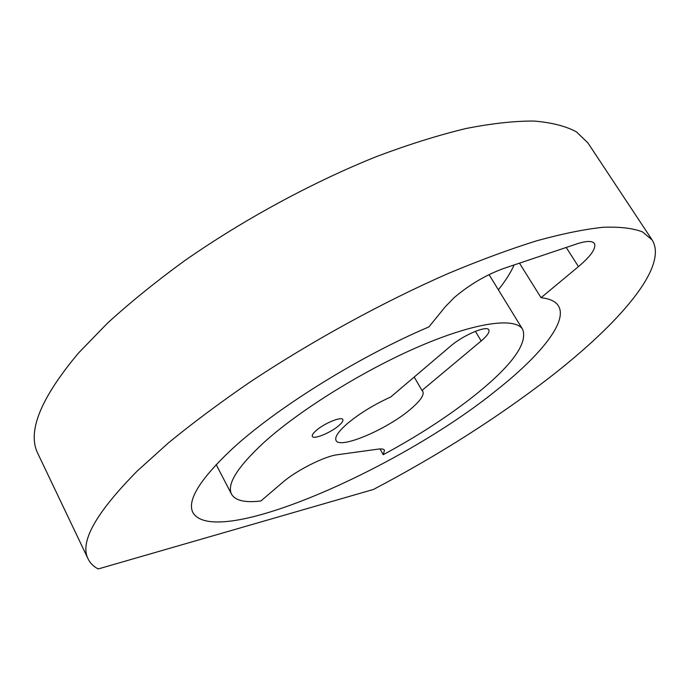 <?xml version="1.0" encoding="UTF-8"?>
<svg xmlns="http://www.w3.org/2000/svg" width="690" height="690" viewBox="0 0 690 690"><rect width="100%" height="100%" fill="white"/><g stroke="black" fill="none" stroke-linecap="round" stroke-linejoin="round"><path stroke-width="1.03" d="M454.305 297.511L445.154 306.886L428.939 326.896C358.352 356.859 275.008 409.006 231.366 449.673C199.6 479.731 186.8 500.724 192.959 512.661C215.116 549.87 399.683 468.95 496.809 389.997C540.572 355.385 568.086 321.497 558.417 305.894C555.657 301.418 549.87 298.692 541.038 297.709L578.453 266.616C591.054 255.912 596.376 248.21 594.418 243.518C592.331 240.646 586.405 240.793 576.642 243.958L503.95 268.367C486.226 274.801 469.683 284.513 454.305 297.511M338.98 425.48C342.068 422.772 343.344 420.805 342.809 419.572C341.705 416.148 323.981 423.427 316.029 430.646C313.044 433.303 311.82 435.218 312.354 436.408C313.579 439.806 331.002 432.604 338.98 425.48M383.217 454.701L384.477 450.216C383.778 449.026 381.777 448.647 378.465 449.087L337.281 454.753C324.826 456.125 296.105 470.58 282.805 482.258L260.906 500.975C245.14 502.898 235.359 500.647 231.555 494.23C226.553 484.328 237.403 467.027 264.106 442.316C300.271 409.619 365.191 369.426 420.865 345.733C476.643 321.963 515.568 317.159 522.735 329.484C527.755 343.551 511.971 365.329 475.393 394.809C448.647 416.053 417.916 436.02 383.217 454.701L379.974 448.931M98.196 568.957C93.555 566.516 90.209 563.204 88.165 559.021C79.316 542.383 95.755 512.972 137.491 470.787L168.576 442.764C192.7 423.022 219.765 402.839 249.771 382.234C311.682 341.102 382.985 302.073 448.138 273.533C480.033 260.182 509.574 249.263 536.751 240.784C562.203 233.781 584.309 229.278 603.069 227.286C619.784 226.656 632.92 228.192 642.494 231.9L652.128 239.947C668.92 266.875 618.464 324.335 548.49 378.379C495.938 418.675 437.581 455.702 373.428 489.46L98.196 568.957M88.165 559.021L38.028 453.934C26.815 432.182 40.348 398.51 78.626 352.909L107.519 323.127C130.16 302.47 155.802 281.71 184.437 260.846C243.673 219.489 312.941 181.988 377.309 156.251C408.92 144.408 438.426 135.171 465.836 128.547C491.651 123.467 514.335 120.966 533.888 121.043C551.482 122.492 565.653 126.089 576.383 131.825L587.871 142.847L652.128 239.947M421.978 390.445L422.841 391.385C424.385 395.068 420.176 401.097 410.231 409.463C386.857 429.456 339.713 449.509 336.056 440.487C334.521 437.167 338.29 431.543 347.355 423.6C359.464 413.508 373.92 404.633 390.721 396.991L450.38 346.294C463.025 335.202 487.019 325.033 488.822 329.863C489.788 332.106 487.243 335.806 481.189 340.964L421.978 390.445L414.207 377.033M514.136 264.943C510.686 272.688 505.434 280.977 498.361 289.809M541.038 297.709L519.475 263.149M475.384 331.321L481.189 340.964M566.223 247.46L578.453 266.616M231.555 494.23L216.177 464.611M522.735 329.484L489.038 274.62"/></g></svg>
